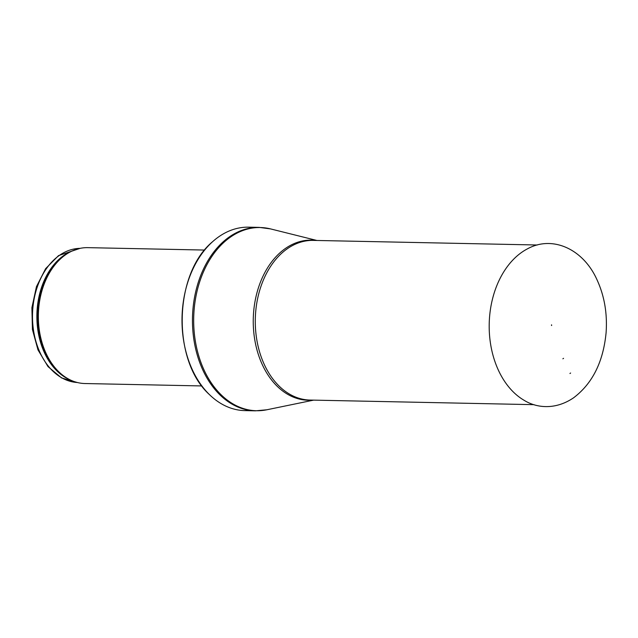 <?xml version="1.0" encoding="UTF-8"?>
<svg xmlns="http://www.w3.org/2000/svg" width="638" height="638" viewBox="0 0 638 638"><rect width="100%" height="100%" fill="white"/><g stroke="black" fill="none" stroke-linecap="round" stroke-linejoin="round"><path stroke-width="0.96" d="M201.879 385.942L84.966 383.534A67.955 48.002 -88.8 0 1 67.628 378.533A67.955 48.002 -88.8 0 1 38.36 318.123A67.955 48.002 -88.8 0 1 65.642 254.729A67.955 48.002 -88.8 0 1 70.236 251.93A67.955 48.002 -88.8 0 1 87.765 247.648L204.67 250.056M218.842 236.73A91.744 64.805 -88.8 0 1 248.7 227.168L259.164 227.383A91.744 64.805 -88.8 0 0 229.305 236.945A91.744 64.805 -88.8 0 0 193.856 339.408A91.744 64.805 -88.8 0 0 255.383 410.832L244.928 410.617A91.744 64.805 -88.8 0 1 209.463 394.627A91.744 64.805 -88.8 0 1 212.614 241.682A91.744 64.805 -88.8 0 1 218.842 236.73M551.647 325.468L551.551 324.822L551.647 325.468M569.933 373.501L570.603 373.023A53.927 38.097 -88.8 0 1 569.933 373.501M562.891 358.795A37.554 26.533 91.2 0 0 563.545 358.325L562.891 358.795M80.093 248.357L58.537 255.615L45.617 268.662L36.446 286.645L31.9 307.668L32.426 329.511L37.969 349.871L48.01 366.611L61.583 377.935L77.334 382.505A67.11 47.403 -88.8 0 1 33.399 329.479A67.11 47.403 -88.8 0 1 59.446 255.352A67.11 47.403 -88.8 0 1 80.085 248.357M70.212 379.905A67.11 47.403 -88.8 0 1 36.996 321.377A67.11 47.403 -88.8 0 1 63.832 255.447A67.11 47.403 -88.8 0 1 72.876 250.662M67.628 378.533L66.551 377.911A67.309 47.547 -88.8 0 1 37.562 318.075A67.309 47.547 -88.8 0 1 64.59 255.28A67.309 47.547 -88.8 0 1 69.135 252.504L70.236 251.93M313.609 400.138L266.82 409.779A91.617 64.717 -88.8 0 1 196.344 346.45A91.617 64.717 -88.8 0 1 230.477 237.081A91.617 64.717 -88.8 0 1 270.544 228.906L259.164 227.383M312.269 400.106A80.061 56.551 -88.8 0 1 254.929 340.724A80.061 56.551 -88.8 0 1 285.393 248.485A80.061 56.551 -88.8 0 1 315.555 240.438M533.998 404.667L310.052 400.058A79.854 56.407 -88.8 0 1 256.5 337.893A79.854 56.407 -88.8 0 1 287.347 248.716A79.854 56.407 -88.8 0 1 313.338 240.398L537.284 245M524.237 400.377A81.305 57.428 -88.8 0 1 489.21 323.881A81.305 57.428 -88.8 0 1 527.355 248.892C552.452 234.983 583.22 249.019 596.929 279.611C604.385 295.745 607.44 313.418 606.1 332.629C603.301 361.834 592.463 383.558 573.578 397.809C555.355 410.202 536.518 408.009 524.237 400.377M209.463 394.627C171.75 360.789 173.536 273.941 212.614 241.682M266.82 409.779L255.383 410.832M316.895 240.47L270.544 228.906M551.535 325.508L551.551 324.822"/></g></svg>
